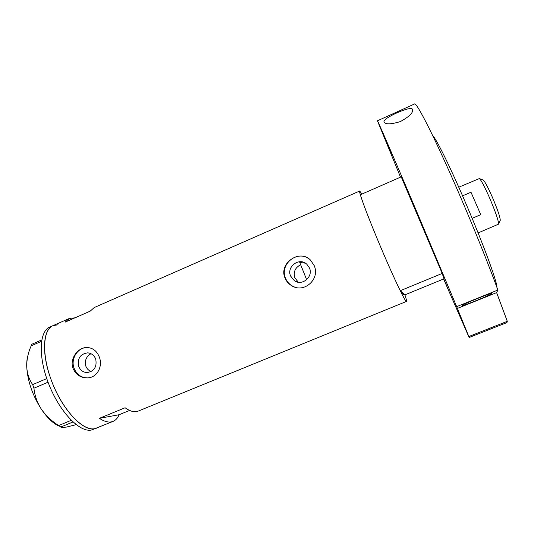 <?xml version="1.0" encoding="UTF-8"?>
<svg xmlns="http://www.w3.org/2000/svg" width="534" height="534" viewBox="0 0 534 534"><rect width="100%" height="100%" fill="white"/><g stroke="black" fill="none" stroke-linecap="round" stroke-linejoin="round"><path stroke-width="0.8" d="M298.326 282.219L294.808 277.813C293.206 271.973 295.148 267.621 300.622 264.751M290.596 276.031L294.347 280.677C302.05 286.398 313.525 276.819 309.473 267.988L306.763 264.17C299.334 257.014 286.304 266.626 290.596 276.031M78.672 366.317C80.307 370.309 83.157 372.385 87.216 372.558C94.324 371.177 97.155 366.678 95.699 359.062C94.158 355.277 91.474 353.214 87.656 352.861C80.26 353.949 77.263 358.434 78.672 366.317M90.98 353.702C86.241 356.512 84.512 360.624 85.78 366.037C86.795 368.66 88.597 370.489 91.18 371.524M73.018 368.32C75.735 374.581 80.454 377.778 87.175 377.918C97.048 377.918 103.042 366.504 99.344 357.106C97.061 351.325 93.216 348.141 87.796 347.541C78.538 346.606 69.213 358.501 73.018 368.32M87.316 347.521C77.784 347.213 70.388 358.841 74.079 368.273C76.649 374.508 81.108 377.718 87.469 377.898L87.87 377.878M284.996 277.994C286.297 281.178 288.433 283.694 291.397 285.53C303.853 293.96 320.46 279.095 314.172 265.558L310.468 260.065C299.788 248.744 278.474 263.262 284.996 277.994M307.878 258.102C295.776 250.533 279.596 265.164 285.51 278.201C286.798 281.365 288.881 283.854 291.758 285.663L294.341 286.938M400.246 290.716C393.872 277.6 386.189 260.265 377.184 238.705C390.981 272.006 405.633 303.185 406.441 301.436C406.801 301.223 406.294 299.033 404.919 294.861L403.711 293.787L403.691 294.848L401.581 291.904L403.691 294.848L403.711 293.787L400.246 290.716L442.199 273.435L401.221 176.854L360.343 194.756C362.806 202.847 368.42 217.492 377.184 238.705C365.857 211.497 358.347 190.758 359.722 191.018L361.939 194.062M74.987 317.823L69.487 318.411L65.121 322.149L90.206 311.148L94.218 307.557L359.696 191.025M50.483 377.925C41.305 352.24 43.114 329.204 53.173 325.573C42.36 329.705 41.452 356.071 52.646 383.659C63.713 411.28 83.458 431.452 94.878 428.642L96.567 428.128C84.913 434.169 61.183 409.538 50.483 377.925M406.441 301.436L138.059 411.167C134.575 412.548 130.256 411.414 125.103 407.762L99.384 418.329C104.757 421.86 109.316 422.875 113.061 421.386C115.684 420.291 117.7 418.075 119.102 414.731L129.602 410.432M305.421 263.182L299.748 262.408L306.663 279.736M119.102 414.731L99.384 418.329M52.973 325.66L49.922 326.995C39.015 331.173 38.014 357.56 49.195 385.121C60.249 412.722 80.067 432.84 91.581 429.99L113.061 421.386M76.162 424.663L66.229 427.127L61.47 427.48L58.64 425.545C51.685 421.132 45.917 415.686 41.338 409.191C37.186 402.623 34.717 395.627 33.936 388.205L32.687 384.607C29.203 379.714 27.221 373.887 26.747 367.125C26.6 361.585 27.528 355.818 29.53 349.823L31.826 344.25L41.752 339.918M72.991 421.987L60.742 427.046M58.64 425.545L71.256 420.331M48.06 382.197L33.936 388.205M32.687 384.607L46.765 378.606M41.525 341.306L30.865 345.959M58.56 425.872C52.779 423.162 47.039 417.595 41.338 409.191C32.574 395.4 27.715 381.383 26.747 367.125C26.56 362.386 26.994 358.361 28.062 355.05M58.026 324.792L53.173 325.573L69.3 318.491M404.919 294.861L444.008 278.815L442.199 273.435M483.03 179.971L483.243 180.051C484.852 181.46 487.789 186.953 492.061 196.519C497.421 209.074 500.158 216.998 500.265 220.295L500.164 220.535M478.104 232.924L498.643 224.113C498.489 220.442 495.372 211.477 489.284 197.22C484.445 186.353 481.141 180.132 479.372 178.563L458.773 187.207M470.995 192.233L480.76 214.675L470.995 192.233L462.564 195.838M480.76 214.675L472.129 218.313M443.641 278.962L449.741 293.166L443.787 278.902M384.513 137.785L391.342 154.179L384.513 137.785M400.947 174.731L408.303 192.427L400.947 174.731M433.762 252.055L440.637 268.602L433.762 252.055M461.656 319.619L467.484 333.623L461.656 319.619M491.887 293.513C491.974 294.508 462.771 306.309 462.217 305.515L462.184 305.481C461.129 304.874 491.36 292.605 491.854 293.446L491.887 293.513M384.186 122.119L384.093 121.859C381.757 118.588 411.52 105.131 412.442 109.337L412.622 109.75C413.142 112.868 409.064 116.806 400.373 121.572C391.115 124.382 385.715 124.569 384.186 122.119M432.767 135.729C435.911 138.233 448.78 163.985 463.472 197.927C481.982 240.46 497.701 283.08 496.907 287.405M377.445 120.797L414.471 104.01C416.2 101.133 435.076 138.199 458.759 192.981C473.958 228.025 489.137 265.798 497.868 290.049L456.67 306.656L416.493 211.097C393.411 156.696 377.017 118.928 377.438 120.804L400.527 177.161M469.119 337.501L468.825 336.533L507.3 321.328L506.946 322.569L469.119 337.501L443.594 278.982M507.3 321.328L496.62 292.619L497.868 290.049M468.825 336.533L456.67 306.656M457.157 308.505L496.62 292.619M298.052 282.172L294.347 280.677M87.936 372.518L87.216 372.558M291.758 285.663L291.397 285.53M483.243 180.051L479.372 178.563M500.265 220.295L498.643 224.113M384.093 121.859L384.266 122.259"/></g></svg>
